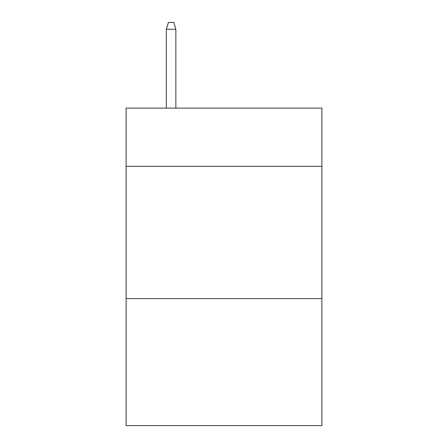 <?xml version="1.0" encoding="UTF-8"?>
<svg xmlns="http://www.w3.org/2000/svg" width="448" height="448" viewBox="0 0 448 448"><rect width="100%" height="100%" fill="white"/><g stroke="black" fill="none" stroke-linecap="round" stroke-linejoin="round"><path stroke-width="0.67" d="M321.888 166.326L321.888 108.119L126.112 108.119L126.112 166.326L321.888 166.326L321.888 425.6L126.112 425.6L126.112 166.326M321.888 298.609L126.112 298.609M175.851 108.119L175.851 29.277L166.326 29.277L166.326 108.119M166.326 29.277L168.442 22.4L173.734 22.4L175.851 29.277"/></g></svg>
